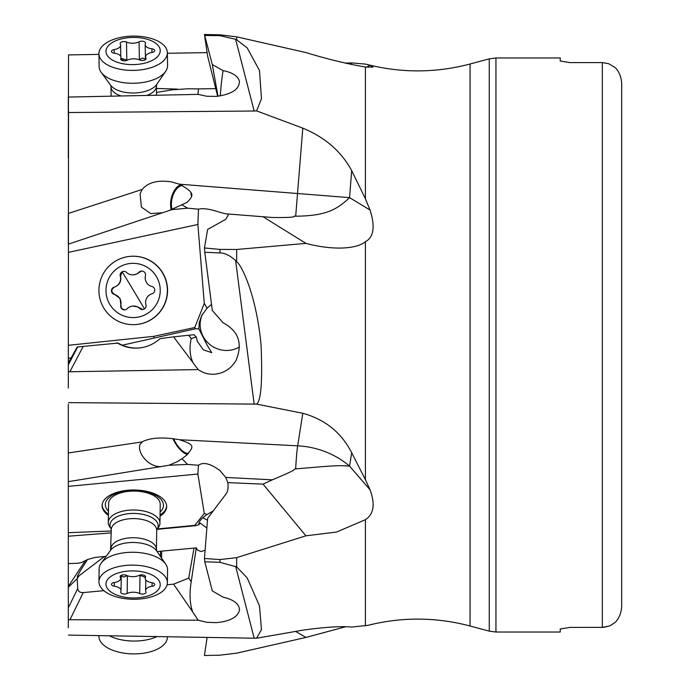 <?xml version="1.0" encoding="UTF-8"?>
<svg xmlns="http://www.w3.org/2000/svg" width="690" height="690" viewBox="0 0 690 690"><rect width="100%" height="100%" fill="white"/><g stroke="black" fill="none" stroke-linecap="round" stroke-linejoin="round"><path stroke-width="1.03" d="M68.31 584.508L68.31 579.591M68.31 627.814L68.31 404.202M68.31 388.03L68.534 112.53L254.162 111.021L235.635 39.304L236.661 39.83L236.661 36.837L219.946 34.819L204.447 34.5L212.304 64.575L223.12 70.621C232.651 72.545 238.085 76.124 239.43 81.386C239.309 89.381 231.599 94.383 216.298 96.393L206.793 96.255L198.194 94.375L68.31 97.066L68.31 115.687M68.31 157.605L68.534 54.898L98.937 54.398M103.854 590.666L83.231 592.589C79.911 592.71 78.073 591.356 77.729 588.518L77.194 578.651L79.109 575.762L77.841 576.961C75.935 578.16 79.152 572.346 87.518 559.538L85.362 560.616L68.31 586.405L68.31 569.224M68.31 511.592L68.31 522.753M68.31 358.464L68.31 363.044L68.31 358.464L71.26 357.713M68.31 244.156L68.31 213.46L68.31 244.156L171.888 209.631L187.577 208.182L198.487 209.174C203.239 208.018 210.364 209.07 219.851 212.339L225.759 213.814L272.309 217.479C301.504 217.868 291.629 215.867 294.975 216.194L295.691 216.186L302.807 128.142C325.094 137.362 341.386 151.541 351.684 170.654L365.398 198.746L370.047 210.036L349.563 197.633C337.099 209.363 326.327 215.961 295.691 216.194M68.534 635.102L256.568 638.241L302.807 630.151C325.094 627.063 341.386 626.037 351.684 627.063L367.951 625.33M204.792 561.781L219.946 562.316L236.661 566.904L236.661 557.641L219.946 559.581L204.447 558.469L204.792 561.781L212.304 590.907L223.12 597.186C234.152 599.774 239.603 604.164 239.473 610.357C237.532 617.283 229.813 621.38 216.298 622.656L206.793 622.294L198.194 620.207L68.31 619.715M77.194 578.651L68.31 587.268M68.31 563.583L77.823 563.273L81.67 562.497L85.362 560.616M111.219 532.87L68.31 536.216M206.853 528.057L200.255 523.098L198.867 524.711L195.374 525.711L157.087 529.351M198.194 620.207L192.795 612.056C190.052 604.768 189.371 595.72 190.733 584.922L191.216 581.73L188.724 578.125L194.019 548.101L196.512 547.894L197.288 549.947L201.092 551.56L205.103 550.206M68.31 532.706L111.245 530.981M68.31 486.364L197.875 474.039L204.283 513.446L194.778 525.375L157.398 528.928M160.054 516.172A32.283 16.103 -179.1 0 0 166.67 506.615A32.283 16.103 -179.1 0 0 162.055 498.137A32.283 16.103 -179.1 0 0 125.882 490.452A32.283 16.103 -179.1 0 0 102.103 505.563A32.283 16.103 -179.1 0 0 106.717 514.041A32.283 16.103 -179.1 0 0 108.399 515.327M197.875 474.039L198.487 465.284L187.577 464.405L168.998 465.258L177.692 461.472L181.97 458.747L187.577 464.405M181.97 458.747L186.93 454.926C193.355 446.766 195.917 444.998 179.452 439.728C163.711 436.968 151.533 437.538 142.899 441.445L140.07 444.231C136.517 453.14 150.161 468.907 162.581 466.311L168.998 465.258M162.581 466.311L68.31 481.655M68.534 402.632L256.568 404.107L302.807 413.284C325.094 419.434 341.386 432.578 351.684 452.718L365.398 479.662L365.398 241.716C373.782 237.222 375.326 226.656 370.047 210.036M227.821 213.986L228.148 215.375L225.656 219.377L207.63 229.442L204.447 247.969L204.792 252.264L219.946 252.963C224.698 252.868 229.925 255.429 235.635 260.63L236.661 261.734C241.371 264.865 256.249 293.871 261.062 345C262.579 381.113 261.087 400.812 256.568 404.107M204.792 252.264L212.304 310.474L223.12 322.808C238.533 330.984 242.88 343.447 236.153 360.189C231.624 367.994 225 372.617 216.298 374.04C209.665 374.851 203.628 373.368 198.194 369.581L68.31 371.789M198.194 369.581L173.604 336.841L159.968 338.669C154.103 343.965 147.263 347.061 139.44 347.958C131.609 348.709 124.312 347.096 117.567 343.12L77.194 346.975L68.31 363.044M192.795 362.181C189.776 355.333 189.25 347.45 191.216 338.531L188.724 335.254L194.019 334.702L196.262 336.953L197.288 341.24L203.291 349.796L211.744 352.685L206.862 344.672L198.867 328.768L195.374 328.811L122.337 345.198M154.06 337.703L153.758 336.332L68.31 345.311M68.31 252.385L197.875 224.492L204.283 303.359L194.778 327.509L153.758 336.332M197.875 224.492L198.487 209.174M168.998 210.597L186.93 202.455C193.355 195.908 195.917 193.191 179.452 184.187L170.973 181.789C157.579 179.892 147.988 182.453 142.192 189.457L140.07 193.856L141.433 207.147L150.774 213.581L162.581 212.736M254.162 111.021L256.568 110.874L302.807 128.142M68.31 105.208L68.534 112.53M204.792 35.483L219.946 35.647L235.635 39.304M197.927 94.383L198.487 88.898L187.577 88.777L171.888 89.838L156.518 92.46M156.449 88.467L177.511 89.122M167.377 53.285L207.112 52.63M365.398 198.746L365.398 67.042L373.083 67.094L370.047 65.248L366.537 67.18M344.983 63.057L351.684 62.937L365.398 64.084L370.047 65.248M365.398 67.042C347.018 63.885 327.198 59.055 305.92 52.561L236.661 36.837M256.568 110.874L261.467 98.817L259.483 70.509L247.167 47.843L236.661 39.83M217.669 96.264L207.63 56.114L204.447 34.5M217.997 96.221L212.304 64.575M223.12 70.621C221.956 77.099 221.016 85.526 220.3 95.901M198.487 88.898L215.763 88.639M207.112 637.37L204.447 655.5L219.946 655.181L236.661 653.163L305.92 637.439L295.639 631.428M344.983 626.943L305.92 637.439M365.398 625.916L365.398 519.673C373.782 514.309 375.326 504.338 370.047 489.788L365.398 479.662M365.398 519.673L336.582 532.042L305.92 535.82L236.661 557.641M256.568 638.241L261.467 629.616L259.492 605.872L247.167 577.849L236.661 566.904M305.92 535.82L263.054 484.13L227.821 482.629L225.759 477.437L272.309 479.835C301.504 467.596 291.629 470.382 294.975 468.976L295.691 468.881A25.832 1.578 92.9 0 1 297.666 445.818L179.452 439.728M204.447 558.469L207.63 518.328L225.656 494.454C227.821 491.936 228.537 487.994 227.821 482.629L227.898 483.104M204.283 513.446L207.026 514.533C202.041 517.914 199.315 520.95 198.858 523.658L198.867 524.711M207.026 514.533L213.193 510.945M207.483 520.148A25.832 7.297 7.6 0 1 202.86 517.724M196.262 547.912L191.216 581.73M194.778 525.375L195.374 525.711M198.487 465.284C203.239 461.783 210.364 463.516 219.851 470.502L225.759 477.437M187.456 454.443A17.431 7.426 59.6 0 1 172.957 438.65M173.613 438.737A16.146 6.874 -120.4 0 0 188.534 453.365M621.69 477.972L621.69 606.355C621.285 613.022 619.128 618.369 615.239 622.389L609.796 625.882L602.318 627.408L602.318 62.592L608.658 63.678L615.239 67.611C619.128 71.631 621.285 76.978 621.69 83.645L621.69 606.355C621.285 613.022 619.128 618.369 615.239 622.389L609.796 625.882L603.5 627.374L569.906 627.408L560.22 628.995L569.906 627.408M367.908 625.347C402.02 616.826 436.071 617.041 470.062 625.994L489.262 631.143L495.946 632.023L560.22 632.023L560.22 628.995M569.906 62.592L560.22 61.005L569.906 62.592L602.318 62.592M560.22 61.005L560.22 57.977L495.946 57.977L495.946 632.023M621.69 212.028L621.69 83.645M191.475 196.391A16.146 9.833 -79.8 0 0 190.828 192.846M182.333 185.472A16.146 9.833 -79.8 0 0 171.56 201.385A16.146 9.833 -79.8 0 0 171.974 209.277M171.155 209.665A17.431 10.617 100.2 0 1 171.051 199.427A17.431 10.617 100.2 0 1 180.642 184.687M181.97 204.887L187.577 208.182M365.398 241.716C356.169 249.306 332.451 250.384 305.92 243.38L263.054 216.763M305.92 243.38L236.661 249.478L219.946 249.401L204.447 247.969M239.534 346.923A25.832 24.918 28.6 0 1 229.261 350.322A25.832 24.918 28.6 0 1 205.077 339.532A25.832 24.918 28.6 0 1 202.653 313.812M211.52 304.376L207.026 308.18L201.627 315.684L199.272 322.644L198.867 328.768M196.262 336.953L191.216 338.531M194.778 327.509L195.374 328.811M207.026 308.18L204.283 303.359M188.724 335.254L173.604 336.841M116.377 342.861L117.567 343.12M139.785 347.924C132.075 348.588 124.855 346.966 118.128 343.068M370.047 489.788L349.563 466.147C337.099 464.948 326.327 466.397 295.691 468.881M263.054 484.13L272.309 479.835M192.795 612.056L173.604 584.154L167.092 584.758M188.724 578.125L173.604 584.154M194.019 548.101L161.65 551.129L161.538 558.046M104.371 556.502L95.22 557.399L87.518 559.538M106.157 556.304L104.414 556.468L79.109 575.762M161.65 551.129L157.113 551.569M108.416 514.205A32.283 16.103 0.9 0 1 106.734 512.929A32.283 16.103 0.9 0 1 102.129 505.002M166.652 506.055A32.283 16.103 0.9 0 1 160.071 515.05M160.123 512.032A29.058 14.49 -179.1 0 0 163.461 505.33A29.058 14.49 -179.1 0 0 134.403 490.478A29.058 14.49 -179.1 0 0 105.346 504.614A29.058 14.49 -179.1 0 0 108.468 511.186M108.287 522.459L108.597 503.536A25.832 12.877 -179.1 0 1 134.524 491.073A25.832 12.877 -179.1 0 1 160.244 504.269A25.832 12.877 0.9 0 1 160.244 504.373L159.933 523.305A25.832 12.877 0.9 0 1 158.398 527.557L156.828 529.713A24.116 12.023 0.9 0 0 154.733 519.51A24.116 12.023 -179.1 0 0 124.002 514.404A24.116 12.023 -179.1 0 0 111.185 528.963L109.684 526.763A25.832 12.877 0.9 0 1 108.287 522.459A25.832 12.877 0.9 0 1 127.314 510.367A25.832 12.877 0.9 0 1 156.251 516.517A25.832 12.877 0.9 0 1 159.933 523.305M109.227 635.766A34.224 17.155 0.9 0 0 157.079 636.551M98.937 635.602L98.929 636.189A34.224 17.155 0.9 0 0 115.523 651.239A34.224 17.155 0.9 0 0 162.478 645.943A34.224 17.155 -179.1 0 0 167.359 637.31L167.377 636.715M162.685 560.901A34.224 17.069 0.9 0 1 165.721 564.187A34.224 17.069 0.9 0 1 167.575 569.888L167.359 582.757A34.224 17.069 -179.1 0 0 162.478 573.769A34.224 17.069 0.9 0 0 115.523 567.352A34.224 17.069 0.9 0 0 98.929 581.644L99.136 568.776A34.224 17.069 0.9 0 1 101.171 563.135A34.224 17.069 0.9 0 1 130.03 552.302A34.224 17.069 0.9 0 1 162.685 560.901M167.359 582.757A34.224 17.069 -179.1 0 1 142.157 598.773A34.224 17.069 -179.1 0 1 103.811 590.631A34.224 17.069 0.9 0 1 98.929 581.644M109.857 591.123A27.126 13.524 0.9 0 1 119.137 572.674A27.126 13.524 0.9 0 1 156.354 577.754A27.126 13.524 0.9 0 1 147.082 596.203A27.126 13.524 0.9 0 1 109.857 591.123M145.004 575.814A3.769 1.88 -179.1 0 0 139.078 575.4A8.944 4.459 0.9 0 1 126.503 575.357A3.769 1.88 -179.1 0 0 122.432 574.934A3.769 1.88 -179.1 0 0 120.129 576.624A3.769 1.88 -179.1 0 0 120.267 577.15A8.944 4.459 0.9 0 1 120.603 578.393A8.944 4.459 0.9 0 1 114.169 582.558A3.769 1.88 -179.1 0 0 111.461 584.318A3.769 1.88 -179.1 0 0 114.299 586.19A8.944 4.459 0.9 0 1 119.75 588.277A8.944 4.459 0.9 0 1 121.026 590.623A8.944 4.459 0.9 0 1 120.776 591.641A3.769 1.88 -179.1 0 0 120.672 592.072A3.769 1.88 -179.1 0 0 123.001 593.857A3.769 1.88 -179.1 0 0 127.141 593.478A8.944 4.459 0.9 0 1 139.708 593.521A3.769 1.88 -179.1 0 0 143.787 593.943A3.769 1.88 -179.1 0 0 146.09 592.253A3.769 1.88 -179.1 0 0 145.944 591.735A8.944 4.459 0.9 0 1 145.616 590.485A8.944 4.459 0.9 0 1 152.042 586.319A3.769 1.88 -179.1 0 0 154.75 584.568A3.769 1.88 -179.1 0 0 154.215 583.576A3.769 1.88 -179.1 0 0 151.912 582.688A8.944 4.459 0.9 0 1 145.185 578.255A8.944 4.459 0.9 0 1 145.435 577.237A3.769 1.88 -179.1 0 0 145.547 576.806A3.769 1.88 -179.1 0 0 145.004 575.814M145.211 576.754L144.529 577.038L139.57 575.193M127.296 575.702L123.691 577.099L121.276 575.753M162.685 272.809A34.224 34.224 84 0 1 136.93 324.464L136.724 324.49A34.224 34.224 -96 0 0 162.478 272.826A34.224 34.224 84 0 0 129.565 256.421L129.78 256.395A34.224 34.224 84 0 1 162.685 272.809M136.724 324.49A34.224 34.224 -96 0 1 103.811 308.076A34.224 34.224 84 0 1 129.565 256.421M109.857 304.428A27.126 27.126 84 0 1 119.137 267.203A27.126 27.126 84 0 1 156.354 276.483A27.126 27.126 84 0 1 147.082 313.709A27.126 27.126 84 0 1 109.857 304.428M145.004 272.878A3.769 3.769 -96 0 0 139.078 272.188A8.944 8.944 84 0 1 126.503 272.403A3.769 3.769 -96 0 0 120.267 276.147A8.944 8.944 84 0 1 114.169 287.152A3.769 3.769 -96 0 0 114.299 294.423A8.944 8.944 84 0 1 120.776 305.204A3.769 3.769 -96 0 0 127.141 308.732A8.944 8.944 84 0 1 139.708 308.508A3.769 3.769 -96 0 0 145.944 304.764A8.944 8.944 84 0 1 152.042 293.768A3.769 3.769 -96 0 0 151.912 286.488A8.944 8.944 84 0 1 145.435 275.715A3.769 3.769 -96 0 0 145.004 272.878M133.618 274.827L136.948 273.921L141.381 271.075M142.847 309.517L137.758 306.903L132.601 306.084M124.976 309.827L122.587 309.18L121.199 307.421L120.069 298.451L114.592 294.389C110.943 292.043 110.9 289.619 114.462 287.118C119.482 285.099 121.518 281.434 120.56 276.121L122.234 271.869L123.622 271.368M167.575 65.541A34.224 17.155 179.1 0 1 165.695 71.312A34.224 17.155 179.1 0 1 136.913 83.119A34.224 17.155 179.1 0 1 104.026 75.296A34.224 17.155 179.1 0 1 101.197 72.364A34.224 17.155 179.1 0 1 99.136 66.663L98.929 53.811A34.224 17.155 179.1 0 1 115.523 38.761A34.224 17.155 179.1 0 1 162.478 44.056A34.224 17.155 -0.9 0 1 167.359 52.69L167.575 65.541M167.359 52.69A34.224 17.155 -0.9 0 1 142.425 69.656A34.224 17.155 -0.9 0 1 103.811 62.445A34.224 17.155 179.1 0 1 98.929 53.811M109.857 58.305A27.126 13.593 179.1 0 1 119.137 39.528A27.126 13.593 179.1 0 1 156.354 43.729A27.126 13.593 179.1 0 1 147.082 62.505A27.126 13.593 179.1 0 1 109.857 58.305M145.004 42.056A3.769 1.889 -0.9 0 0 139.078 41.788A8.944 4.485 179.1 0 1 126.503 42.047A3.769 1.889 -0.9 0 0 122.406 41.728A3.769 1.889 -0.9 0 0 120.129 43.505A3.769 1.889 -0.9 0 0 120.267 44.005A8.944 4.485 179.1 0 1 120.603 45.178A8.944 4.485 179.1 0 1 114.169 49.594A3.769 1.889 -0.9 0 0 111.461 51.457A3.769 1.889 -0.9 0 0 114.299 53.233A8.944 4.485 179.1 0 1 119.75 55.2A8.944 4.485 179.1 0 1 121.026 57.46A8.944 4.485 179.1 0 1 120.776 58.564A3.769 1.889 -0.9 0 0 120.672 59.021A3.769 1.889 -0.9 0 0 123.036 60.737A3.769 1.889 -0.9 0 0 127.141 60.254A8.944 4.485 179.1 0 1 139.708 59.987A3.769 1.889 -0.9 0 0 143.813 60.306A3.769 1.889 -0.9 0 0 146.09 58.529A3.769 1.889 -0.9 0 0 145.944 58.029A8.944 4.485 179.1 0 1 145.616 56.865A8.944 4.485 179.1 0 1 152.042 52.44A3.769 1.889 -0.9 0 0 154.75 50.577A3.769 1.889 -0.9 0 0 154.215 49.628A3.769 1.889 -0.9 0 0 151.912 48.8A8.944 4.485 179.1 0 1 145.185 44.574A8.944 4.485 179.1 0 1 145.435 43.479A3.769 1.889 -0.9 0 0 145.547 43.013A3.769 1.889 -0.9 0 0 145.004 42.056M121.061 59.323L122.234 58.607L127.133 60.254M139.078 41.788L139.371 59.668L142.442 58.072L145.288 59.029M254.162 638.138L235.635 566.335M70.035 619.568L83.231 592.589M77.729 588.518L68.31 607.778M142.192 441.902L68.31 452.968M351.684 452.718L349.563 466.147A77.487 66.999 -171 0 0 297.666 445.818L302.807 413.284M254.162 404.15L235.635 260.63M70.035 371.436L83.231 346.346M77.729 346.923L68.31 364.838M142.192 189.457L68.31 213.46M179.452 184.187L349.563 197.633L351.684 170.654M470.062 625.994L470.062 64.006L489.262 58.857L489.262 631.143M219.946 35.647L219.946 34.819M219.946 562.316L219.946 559.581M225.759 213.814L272.309 217.479M236.661 261.734L236.661 249.478M219.946 252.963L219.946 249.401M160.537 551.232L160.451 556.459M351.434 64.515L351.684 62.937M110.581 550.258L111.271 529.558A22.727 11.333 -179.1 0 1 128.012 518.923A22.727 11.333 -179.1 0 1 153.473 524.331A22.727 11.333 0.9 0 1 156.725 530.3L156.742 529.817M110.961 548.705A22.727 11.333 0.9 0 1 127.702 538.071A22.727 11.333 0.9 0 1 153.163 543.479A22.727 11.333 0.9 0 1 156.414 549.447L156.725 530.3M101.171 563.135L110.59 550.249A24.46 12.196 0.9 0 1 131.221 542.504A24.46 12.196 0.9 0 1 154.56 548.645A24.46 12.196 0.9 0 1 156.725 551L165.721 564.187M145.452 576.374L145.435 577.237M152.102 582.722L152.042 586.319M140.001 575.607L139.708 593.521M127.426 575.753L127.141 593.478M114.359 582.533L114.299 586.19M120.284 576.098L120.267 577.15M122.234 271.869A43.306 0.561 -121 0 1 133.463 290.421A43.306 0.561 -121 0 1 144.426 308.818M156.561 95.186L156.414 85.948A22.727 11.394 179.1 0 1 147.056 95.367M120.854 95.884A22.727 11.394 179.1 0 1 114.204 92.425A22.727 11.394 179.1 0 1 110.961 86.69L111.107 96.074M156.414 85.948L156.716 84.439A24.46 12.256 179.1 0 1 136.137 92.9A24.46 12.256 179.1 0 1 112.625 87.302A24.46 12.256 179.1 0 1 110.616 85.206L101.197 72.364M126.503 42.047L126.796 59.935M151.972 52.457L151.912 48.8M145.961 59.021L145.944 58.029M120.793 59.487L120.776 58.564M114.23 53.225L114.169 49.594M122.234 58.607A43.306 19.035 -107.4 0 0 123.527 60.806M367.908 64.653C402.02 73.175 436.071 72.959 470.062 64.006M489.262 58.857L495.946 57.977M111.271 529.558L111.263 529.075M156.414 549.447L156.734 551.008M145.219 576.029L145.185 578.255M145.788 579.902L145.616 590.485M121.276 575.296L121.026 590.623M120.647 575.693L120.603 578.393M110.598 85.189L110.961 86.69M156.708 84.456L165.695 71.312M145.435 59.616L145.185 44.574M145.659 59.426L145.616 56.865M121.069 59.849L121.026 57.46M120.784 56.459L120.603 45.178"/></g></svg>
